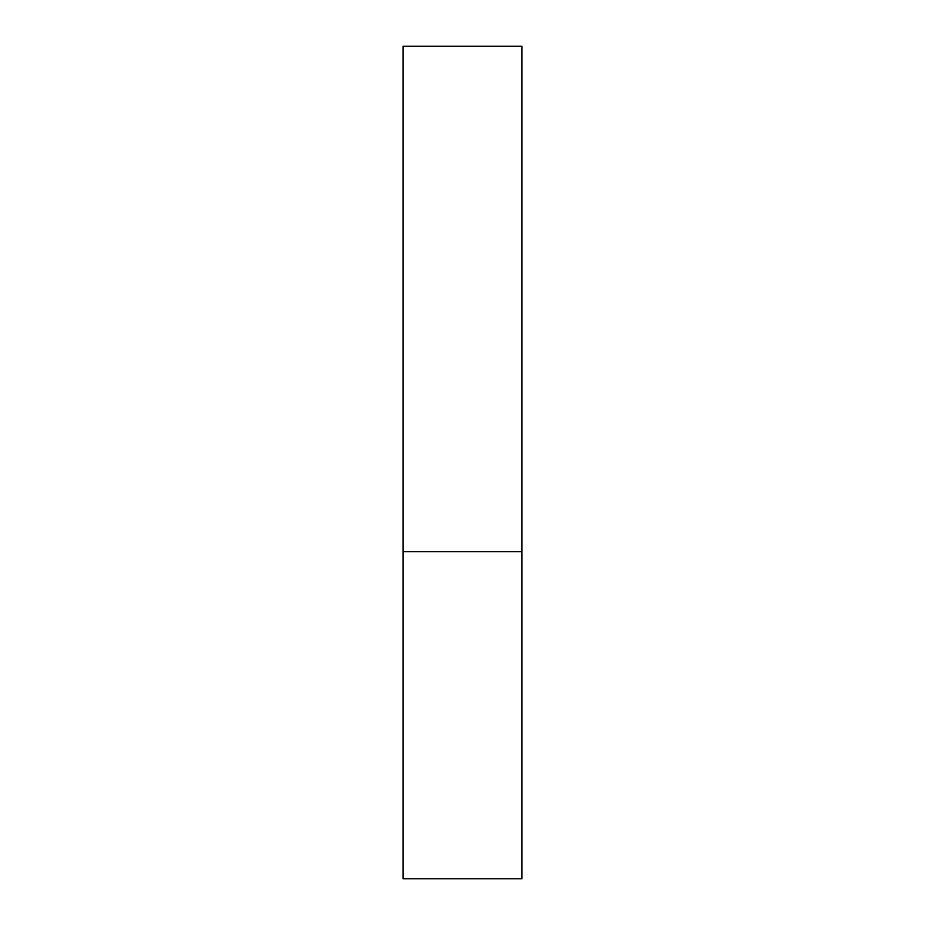 <?xml version="1.0" encoding="UTF-8"?>
<svg xmlns="http://www.w3.org/2000/svg" width="925" height="925" viewBox="0 0 925 925"><rect width="100%" height="100%" fill="white"/><g stroke="black" fill="none" stroke-linecap="round" stroke-linejoin="round"><path stroke-width="1.39" d="M403.034 551.693L521.966 551.693L521.966 46.25L403.034 46.25L403.034 878.75L521.966 878.75L521.966 551.693L403.034 551.693"/></g></svg>
